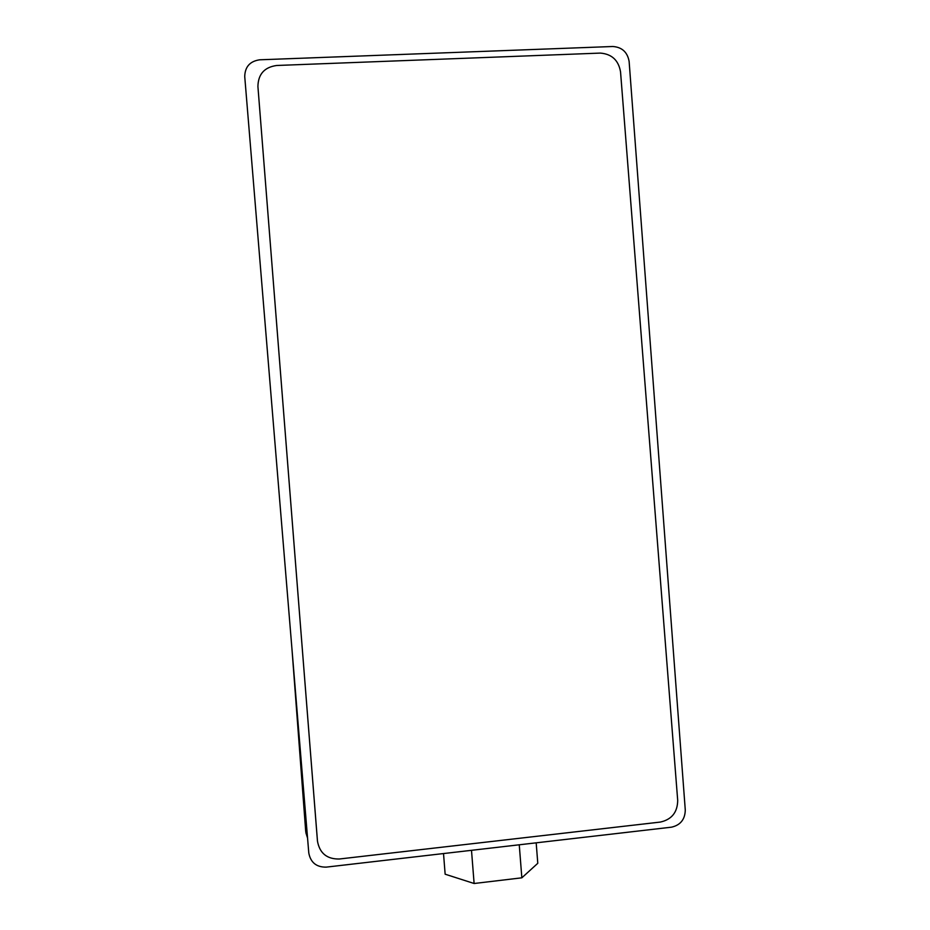 <?xml version="1.0" encoding="UTF-8"?>
<svg xmlns="http://www.w3.org/2000/svg" width="930" height="930" viewBox="0 0 930 930"><rect width="100%" height="100%" fill="white"/><g stroke="black" fill="none" stroke-linecap="round" stroke-linejoin="round"><path stroke-width="1.4" d="M629.122 61.403C627.425 52.127 621.984 47.163 612.812 46.5L259.691 59.799C249.984 61.217 244.997 66.786 244.73 76.527L308.795 853.031C310.632 862.529 316.421 867.225 326.163 867.132L671.483 827.177C680.423 825.143 685.026 819.435 685.282 810.053L629.122 61.403M307.074 836.535L305.714 831.362L307.481 837.023M257.912 86.455L317.479 841.22C319.699 853.275 326.976 859.204 339.311 859.006L660.288 822.074C671.681 819.563 677.493 812.355 677.703 800.428L620.543 71.877C618.543 60.287 611.801 54.021 600.338 53.091L276.698 65.484C264.445 67.169 258.191 74.168 257.912 86.455L317.316 839.244M291.962 648.977L305.714 831.362M536.18 842.836L537.784 863.296L521.846 877.815L474.114 883.5L445.145 874.2L443.517 853.554M519.254 844.789L521.846 877.815M471.498 850.322L474.114 883.5M317.479 841.173L317.304 839.058M305.865 832.676L307.574 838.139M317.479 841.22L317.304 839.092"/></g></svg>
